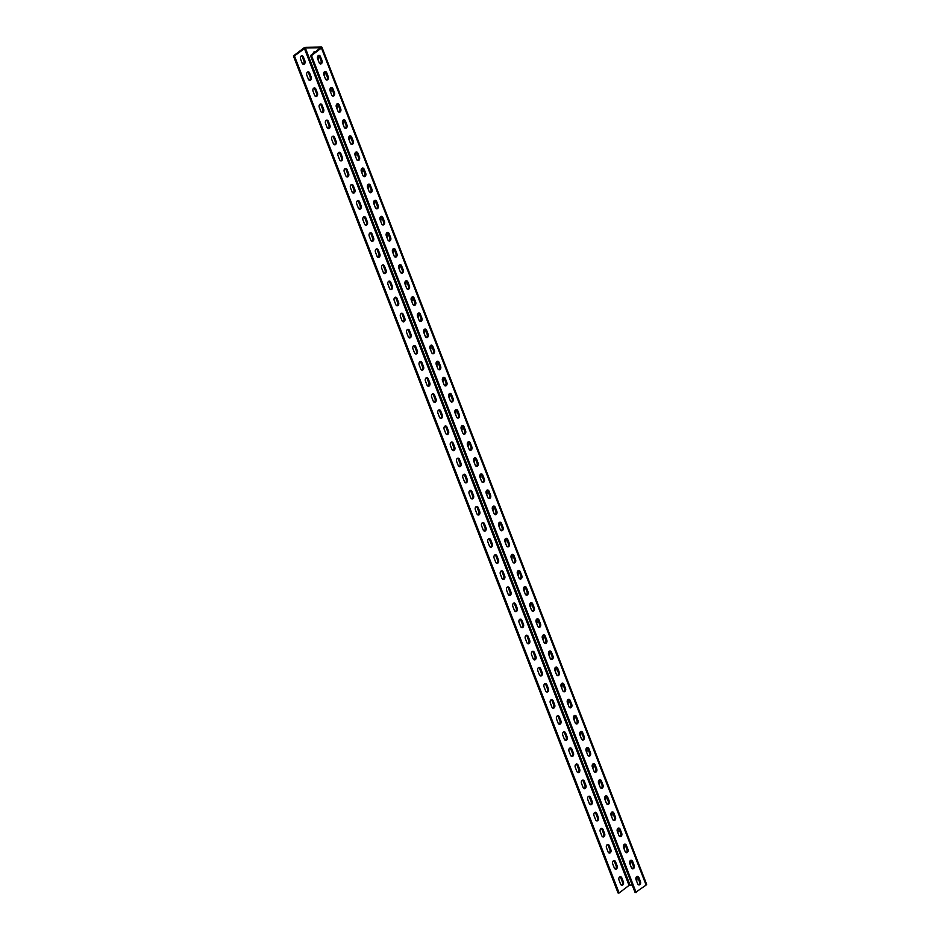 <?xml version="1.0" encoding="UTF-8"?>
<svg xmlns="http://www.w3.org/2000/svg" width="940" height="940" viewBox="0 0 940 940"><rect width="100%" height="100%" fill="white"/><g stroke="black" fill="none" stroke-linecap="round" stroke-linejoin="round"><path stroke-width="1.41" d="M307.65 71.945A2.28 1.61 -91.1 0 1 308.59 73.038L310.153 77.056A2.28 1.61 -91.1 0 1 309.519 80.147A2.28 1.61 -91.1 0 1 309.295 80.288M308.367 79.195A2.28 1.61 88.9 0 0 309.812 80.394A2.28 1.61 88.9 0 0 310.553 80.123A2.28 1.61 88.9 0 0 311.187 77.045L309.624 73.014A2.28 1.61 88.9 0 0 308.167 71.816A2.28 1.61 88.9 0 0 306.804 75.165L308.367 79.195M313.901 88.043A2.28 1.61 -91.1 0 1 314.829 89.136L316.392 93.154A2.28 1.61 -91.1 0 1 315.758 96.244A2.28 1.61 -91.1 0 1 315.546 96.385M314.606 95.293A2.28 1.61 88.9 0 0 316.063 96.491A2.28 1.61 88.9 0 0 316.792 96.221A2.28 1.61 88.9 0 0 317.426 93.142L315.863 89.112A2.28 1.61 88.9 0 0 314.406 87.913A2.28 1.61 88.9 0 0 313.044 91.262L314.606 95.293M320.14 104.14A2.28 1.61 -91.1 0 1 321.081 105.233L322.632 109.252A2.28 1.61 -91.1 0 1 322.009 112.342A2.28 1.61 -91.1 0 1 321.786 112.483M320.846 111.39A2.28 1.61 88.9 0 0 322.303 112.588A2.28 1.61 88.9 0 0 323.043 112.318A2.28 1.61 88.9 0 0 323.666 109.24L322.115 105.21A2.28 1.61 88.9 0 0 320.657 103.999A2.28 1.61 88.9 0 0 319.295 107.36L320.846 111.39M326.38 120.238A2.28 1.61 -91.1 0 1 327.32 121.331L328.882 125.349A2.28 1.61 -91.1 0 1 328.248 128.439A2.28 1.61 -91.1 0 1 328.025 128.58M327.096 127.488A2.28 1.61 88.9 0 0 328.554 128.686A2.28 1.61 88.9 0 0 329.282 128.416A2.28 1.61 88.9 0 0 329.916 125.326L328.354 121.307A2.28 1.61 88.9 0 0 326.897 120.097A2.28 1.61 88.9 0 0 325.534 123.457L327.096 127.488M332.631 136.335A2.28 1.61 -91.1 0 1 333.559 137.428L335.122 141.446A2.28 1.61 -91.1 0 1 334.499 144.537A2.28 1.61 -91.1 0 1 334.276 144.678M333.336 143.585A2.28 1.61 88.9 0 0 334.793 144.784A2.28 1.61 88.9 0 0 335.533 144.513A2.28 1.61 88.9 0 0 336.156 141.423L334.593 137.405A2.28 1.61 88.9 0 0 333.136 136.194A2.28 1.61 88.9 0 0 331.773 139.555L333.336 143.585M338.87 152.433A2.28 1.61 -91.1 0 1 339.81 153.525L341.361 157.544A2.28 1.61 -91.1 0 1 340.738 160.634A2.28 1.61 -91.1 0 1 340.515 160.775M339.587 159.683A2.28 1.61 88.9 0 0 341.032 160.881A2.28 1.61 88.9 0 0 341.772 160.611A2.28 1.61 88.9 0 0 342.407 157.52L340.844 153.502A2.28 1.61 88.9 0 0 339.387 152.292A2.28 1.61 88.9 0 0 338.024 155.652L339.587 159.683M345.109 168.53A2.28 1.61 -91.1 0 1 346.049 169.623L347.612 173.642A2.28 1.61 -91.1 0 1 346.978 176.732A2.28 1.61 -91.1 0 1 346.766 176.873M345.826 175.78A2.28 1.61 88.9 0 0 347.283 176.979A2.28 1.61 88.9 0 0 348.012 176.708A2.28 1.61 88.9 0 0 348.646 173.618L347.083 169.6A2.28 1.61 88.9 0 0 345.626 168.389A2.28 1.61 88.9 0 0 344.263 171.75L345.826 175.78M351.36 184.628A2.28 1.61 -91.1 0 1 352.288 185.721L353.851 189.739A2.28 1.61 -91.1 0 1 353.228 192.829A2.28 1.61 -91.1 0 1 353.005 192.97M352.065 191.878A2.28 1.61 88.9 0 0 353.522 193.076A2.28 1.61 88.9 0 0 354.262 192.806A2.28 1.61 88.9 0 0 354.885 189.716L353.322 185.697A2.28 1.61 88.9 0 0 351.877 184.487A2.28 1.61 88.9 0 0 350.503 187.847L352.065 191.878M357.599 200.714A2.28 1.61 -91.1 0 1 358.539 201.818L360.102 205.837A2.28 1.61 -91.1 0 1 359.468 208.927A2.28 1.61 -91.1 0 1 359.245 209.068M358.316 207.975A2.28 1.61 88.9 0 0 359.762 209.174A2.28 1.61 88.9 0 0 360.502 208.903A2.28 1.61 88.9 0 0 361.136 205.813L359.573 201.795A2.28 1.61 88.9 0 0 358.116 200.584A2.28 1.61 88.9 0 0 356.754 203.945L358.316 207.975M363.851 216.811A2.28 1.61 -91.1 0 1 364.779 217.916L366.341 221.934A2.28 1.61 -91.1 0 1 365.707 225.024A2.28 1.61 -91.1 0 1 365.495 225.165M364.555 224.072A2.28 1.61 88.9 0 0 366.012 225.271A2.28 1.61 88.9 0 0 366.741 225.001A2.28 1.61 88.9 0 0 367.376 221.911L365.813 217.892A2.28 1.61 88.9 0 0 364.356 216.682A2.28 1.61 88.9 0 0 362.993 220.042L364.555 224.072M370.09 232.909A2.28 1.61 -91.1 0 1 371.03 234.013L372.581 238.032A2.28 1.61 -91.1 0 1 371.958 241.122A2.28 1.61 -91.1 0 1 371.735 241.263M370.795 240.17A2.28 1.61 88.9 0 0 372.252 241.368A2.28 1.61 88.9 0 0 372.992 241.098A2.28 1.61 88.9 0 0 373.615 238.008L372.064 233.989A2.28 1.61 88.9 0 0 370.607 232.779A2.28 1.61 88.9 0 0 369.244 236.14L370.795 240.17M376.329 249.006A2.28 1.61 -91.1 0 1 377.269 250.111L378.832 254.129A2.28 1.61 -91.1 0 1 378.197 257.219A2.28 1.61 -91.1 0 1 377.974 257.36M377.046 256.267A2.28 1.61 88.9 0 0 378.503 257.466A2.28 1.61 88.9 0 0 379.231 257.196A2.28 1.61 88.9 0 0 379.866 254.106L378.303 250.087A2.28 1.61 88.9 0 0 376.846 248.877A2.28 1.61 88.9 0 0 375.483 252.237L377.046 256.267M382.58 265.103A2.28 1.61 -91.1 0 1 383.508 266.208L385.071 270.226A2.28 1.61 -91.1 0 1 384.448 273.317A2.28 1.61 -91.1 0 1 384.225 273.458M383.285 272.365A2.28 1.61 88.9 0 0 384.742 273.563A2.28 1.61 88.9 0 0 385.482 273.293A2.28 1.61 88.9 0 0 386.105 270.203L384.542 266.185A2.28 1.61 88.9 0 0 383.097 264.974A2.28 1.61 88.9 0 0 381.722 268.335L383.285 272.365M388.819 281.201A2.28 1.61 -91.1 0 1 389.759 282.305L391.322 286.324A2.28 1.61 -91.1 0 1 390.688 289.414A2.28 1.61 -91.1 0 1 390.464 289.555M389.536 288.463A2.28 1.61 88.9 0 0 390.981 289.661A2.28 1.61 88.9 0 0 391.721 289.391A2.28 1.61 88.9 0 0 392.356 286.3L390.793 282.282A2.28 1.61 88.9 0 0 389.336 281.072A2.28 1.61 88.9 0 0 387.973 284.432L389.536 288.463M395.059 297.299A2.28 1.61 -91.1 0 1 395.998 298.391L397.561 302.421A2.28 1.61 -91.1 0 1 396.927 305.512A2.28 1.61 -91.1 0 1 396.715 305.653M395.775 304.56A2.28 1.61 88.9 0 0 397.232 305.759A2.28 1.61 88.9 0 0 397.961 305.488A2.28 1.61 88.9 0 0 398.595 302.398L397.032 298.38A2.28 1.61 88.9 0 0 395.576 297.169A2.28 1.61 88.9 0 0 394.213 300.53L395.775 304.56M401.31 313.396A2.28 1.61 -91.1 0 1 402.238 314.489L403.801 318.519A2.28 1.61 -91.1 0 1 403.178 321.609A2.28 1.61 -91.1 0 1 402.954 321.75M402.014 320.657A2.28 1.61 88.9 0 0 403.471 321.856A2.28 1.61 88.9 0 0 404.212 321.586A2.28 1.61 88.9 0 0 404.835 318.495L403.272 314.477A2.28 1.61 88.9 0 0 401.827 313.267A2.28 1.61 88.9 0 0 400.452 316.627L402.014 320.657M407.549 329.494A2.28 1.61 -91.1 0 1 408.489 330.586L410.052 334.616A2.28 1.61 -91.1 0 1 409.417 337.707A2.28 1.61 -91.1 0 1 409.194 337.848M408.265 336.755A2.28 1.61 88.9 0 0 409.723 337.954A2.28 1.61 88.9 0 0 410.451 337.683A2.28 1.61 88.9 0 0 411.086 334.593L409.523 330.575A2.28 1.61 88.9 0 0 408.066 329.364A2.28 1.61 88.9 0 0 406.703 332.725L408.265 336.755M413.8 345.591A2.28 1.61 -91.1 0 1 414.728 346.684L416.291 350.714A2.28 1.61 -91.1 0 1 415.656 353.804A2.28 1.61 -91.1 0 1 415.445 353.945M414.505 352.853A2.28 1.61 88.9 0 0 415.962 354.051A2.28 1.61 88.9 0 0 416.69 353.781A2.28 1.61 88.9 0 0 417.325 350.69L415.762 346.672A2.28 1.61 88.9 0 0 414.305 345.462A2.28 1.61 88.9 0 0 412.942 348.822L414.505 352.853M420.039 361.689A2.28 1.61 -91.1 0 1 420.979 362.781L422.53 366.812A2.28 1.61 -91.1 0 1 421.907 369.902A2.28 1.61 -91.1 0 1 421.684 370.043M420.744 368.95A2.28 1.61 88.9 0 0 422.201 370.149A2.28 1.61 88.9 0 0 422.941 369.878A2.28 1.61 88.9 0 0 423.564 366.788L422.013 362.77A2.28 1.61 88.9 0 0 420.556 361.559A2.28 1.61 88.9 0 0 419.193 364.92L420.744 368.95M426.278 377.786A2.28 1.61 -91.1 0 1 427.218 378.879L428.781 382.909A2.28 1.61 -91.1 0 1 428.147 385.999A2.28 1.61 -91.1 0 1 427.923 386.14M426.995 385.048A2.28 1.61 88.9 0 0 428.452 386.246A2.28 1.61 88.9 0 0 429.18 385.976A2.28 1.61 88.9 0 0 429.815 382.886L428.252 378.867A2.28 1.61 88.9 0 0 426.795 377.657A2.28 1.61 88.9 0 0 425.432 381.017L426.995 385.048M432.529 393.884A2.28 1.61 -91.1 0 1 433.457 394.976L435.02 399.007A2.28 1.61 -91.1 0 1 434.397 402.097A2.28 1.61 -91.1 0 1 434.174 402.238M433.234 401.133A2.28 1.61 88.9 0 0 434.691 402.344A2.28 1.61 88.9 0 0 435.431 402.073A2.28 1.61 88.9 0 0 436.054 398.983L434.491 394.964A2.28 1.61 88.9 0 0 433.046 393.754A2.28 1.61 88.9 0 0 431.672 397.115L433.234 401.133M438.769 409.981A2.28 1.61 -91.1 0 1 439.709 411.074L441.271 415.104A2.28 1.61 -91.1 0 1 440.637 418.194A2.28 1.61 -91.1 0 1 440.413 418.335M439.485 417.231A2.28 1.61 88.9 0 0 440.93 418.441A2.28 1.61 88.9 0 0 441.671 418.171A2.28 1.61 88.9 0 0 442.305 415.081L440.743 411.062A2.28 1.61 88.9 0 0 439.286 409.852A2.28 1.61 88.9 0 0 437.923 413.212L439.485 417.231M445.008 426.079A2.28 1.61 -91.1 0 1 445.948 427.171L447.511 431.202A2.28 1.61 -91.1 0 1 446.876 434.292A2.28 1.61 -91.1 0 1 446.664 434.433M445.724 433.328A2.28 1.61 88.9 0 0 447.181 434.538A2.28 1.61 88.9 0 0 447.91 434.268A2.28 1.61 88.9 0 0 448.545 431.178L446.982 427.16A2.28 1.61 88.9 0 0 445.525 425.949A2.28 1.61 88.9 0 0 444.162 429.31L445.724 433.328M451.259 442.176A2.28 1.61 -91.1 0 1 452.187 443.269L453.75 447.299A2.28 1.61 -91.1 0 1 453.127 450.389A2.28 1.61 -91.1 0 1 452.904 450.53M451.964 449.426A2.28 1.61 88.9 0 0 453.421 450.636A2.28 1.61 88.9 0 0 454.161 450.366A2.28 1.61 88.9 0 0 454.784 447.276L453.233 443.257A2.28 1.61 88.9 0 0 451.776 442.047A2.28 1.61 88.9 0 0 450.401 445.407L451.964 449.426M457.498 458.274A2.28 1.61 -91.1 0 1 458.438 459.366L460.001 463.397A2.28 1.61 -91.1 0 1 459.366 466.487A2.28 1.61 -91.1 0 1 459.143 466.628M458.215 465.523A2.28 1.61 88.9 0 0 459.672 466.734A2.28 1.61 88.9 0 0 460.4 466.463A2.28 1.61 88.9 0 0 461.035 463.373L459.472 459.355A2.28 1.61 88.9 0 0 458.015 458.144A2.28 1.61 88.9 0 0 456.652 461.505L458.215 465.523M463.749 474.371A2.28 1.61 -91.1 0 1 464.677 475.464L466.24 479.494A2.28 1.61 -91.1 0 1 465.606 482.584A2.28 1.61 -91.1 0 1 465.394 482.725M464.454 481.621A2.28 1.61 88.9 0 0 465.911 482.831A2.28 1.61 88.9 0 0 466.651 482.561A2.28 1.61 88.9 0 0 467.274 479.471L465.711 475.452A2.28 1.61 88.9 0 0 464.254 474.242A2.28 1.61 88.9 0 0 462.891 477.602L464.454 481.621M469.988 490.469A2.28 1.61 -91.1 0 1 470.928 491.561L472.479 495.591A2.28 1.61 -91.1 0 1 471.856 498.682A2.28 1.61 -91.1 0 1 471.633 498.811M470.693 497.718A2.28 1.61 88.9 0 0 472.15 498.929A2.28 1.61 88.9 0 0 472.89 498.658A2.28 1.61 88.9 0 0 473.525 495.568L471.962 491.549A2.28 1.61 88.9 0 0 470.505 490.339A2.28 1.61 88.9 0 0 469.142 493.7L470.693 497.718M476.228 506.566A2.28 1.61 -91.1 0 1 477.168 507.659L478.73 511.689A2.28 1.61 -91.1 0 1 478.096 514.779A2.28 1.61 -91.1 0 1 477.873 514.909M476.944 513.816A2.28 1.61 88.9 0 0 478.401 515.026A2.28 1.61 88.9 0 0 479.13 514.756A2.28 1.61 88.9 0 0 479.764 511.666L478.202 507.635A2.28 1.61 88.9 0 0 476.745 506.437A2.28 1.61 88.9 0 0 475.382 509.797L476.944 513.816M482.478 522.663A2.28 1.61 -91.1 0 1 483.407 523.756L484.97 527.787A2.28 1.61 -91.1 0 1 484.347 530.877A2.28 1.61 -91.1 0 1 484.123 531.006M483.184 529.913A2.28 1.61 88.9 0 0 484.64 531.124A2.28 1.61 88.9 0 0 485.381 530.853A2.28 1.61 88.9 0 0 486.004 527.763L484.441 523.733A2.28 1.61 88.9 0 0 482.995 522.534A2.28 1.61 88.9 0 0 481.621 525.895L483.184 529.913M488.718 538.761A2.28 1.61 -91.1 0 1 489.658 539.854L491.221 543.884A2.28 1.61 -91.1 0 1 490.586 546.974A2.28 1.61 -91.1 0 1 490.363 547.104M489.435 546.011A2.28 1.61 88.9 0 0 490.88 547.221A2.28 1.61 88.9 0 0 491.62 546.951A2.28 1.61 88.9 0 0 492.255 543.861L490.692 539.83A2.28 1.61 88.9 0 0 489.235 538.632A2.28 1.61 88.9 0 0 487.872 541.992L489.435 546.011M494.969 554.859A2.28 1.61 -91.1 0 1 495.897 555.951L497.46 559.981A2.28 1.61 -91.1 0 1 496.825 563.072A2.28 1.61 -91.1 0 1 496.614 563.201M495.674 562.108A2.28 1.61 88.9 0 0 497.131 563.319A2.28 1.61 88.9 0 0 497.859 563.048A2.28 1.61 88.9 0 0 498.494 559.958L496.931 555.928A2.28 1.61 88.9 0 0 495.474 554.729A2.28 1.61 88.9 0 0 494.111 558.09L495.674 562.108M501.208 570.956A2.28 1.61 -91.1 0 1 502.148 572.049L503.699 576.079A2.28 1.61 -91.1 0 1 503.076 579.169A2.28 1.61 -91.1 0 1 502.853 579.298M501.913 578.206A2.28 1.61 88.9 0 0 503.37 579.416A2.28 1.61 88.9 0 0 504.11 579.146A2.28 1.61 88.9 0 0 504.733 576.056L503.182 572.025A2.28 1.61 88.9 0 0 501.725 570.827A2.28 1.61 88.9 0 0 500.362 574.187L501.913 578.206M507.447 587.053A2.28 1.61 -91.1 0 1 508.387 588.146L509.95 592.177A2.28 1.61 -91.1 0 1 509.315 595.267A2.28 1.61 -91.1 0 1 509.092 595.396M508.164 594.303A2.28 1.61 88.9 0 0 509.621 595.514A2.28 1.61 88.9 0 0 510.349 595.243A2.28 1.61 88.9 0 0 510.984 592.153L509.421 588.123A2.28 1.61 88.9 0 0 507.964 586.924A2.28 1.61 88.9 0 0 506.601 590.285L508.164 594.303M513.698 603.151A2.28 1.61 -91.1 0 1 514.627 604.244L516.189 608.274A2.28 1.61 -91.1 0 1 515.567 611.364A2.28 1.61 -91.1 0 1 515.343 611.493M514.403 610.401A2.28 1.61 88.9 0 0 515.86 611.611A2.28 1.61 88.9 0 0 516.601 611.341A2.28 1.61 88.9 0 0 517.223 608.25L515.661 604.22A2.28 1.61 88.9 0 0 514.204 603.022A2.28 1.61 88.9 0 0 512.841 606.382L514.403 610.401M519.938 619.249A2.28 1.61 -91.1 0 1 520.878 620.341L522.44 624.371A2.28 1.61 -91.1 0 1 521.806 627.45A2.28 1.61 -91.1 0 1 521.582 627.591M520.654 626.498A2.28 1.61 88.9 0 0 522.1 627.709A2.28 1.61 88.9 0 0 522.84 627.438A2.28 1.61 88.9 0 0 523.474 624.348L521.912 620.318A2.28 1.61 88.9 0 0 520.455 619.119A2.28 1.61 88.9 0 0 519.091 622.48L520.654 626.498M526.177 635.346A2.28 1.61 -91.1 0 1 527.117 636.439L528.679 640.469A2.28 1.61 -91.1 0 1 528.045 643.548A2.28 1.61 -91.1 0 1 527.834 643.689M526.894 642.596A2.28 1.61 88.9 0 0 528.351 643.806A2.28 1.61 88.9 0 0 529.079 643.536A2.28 1.61 88.9 0 0 529.714 640.445L528.151 636.415A2.28 1.61 88.9 0 0 526.694 635.217A2.28 1.61 88.9 0 0 525.331 638.577L526.894 642.596M532.428 651.443A2.28 1.61 -91.1 0 1 533.356 652.536L534.919 656.567A2.28 1.61 -91.1 0 1 534.296 659.645A2.28 1.61 -91.1 0 1 534.073 659.786M533.133 658.693A2.28 1.61 88.9 0 0 534.59 659.904A2.28 1.61 88.9 0 0 535.33 659.633A2.28 1.61 88.9 0 0 535.953 656.543L534.39 652.513A2.28 1.61 88.9 0 0 532.945 651.314A2.28 1.61 88.9 0 0 531.57 654.675L533.133 658.693M538.667 667.541A2.28 1.61 -91.1 0 1 539.607 668.634L541.17 672.652A2.28 1.61 -91.1 0 1 540.535 675.743A2.28 1.61 -91.1 0 1 540.312 675.884M539.384 674.791A2.28 1.61 88.9 0 0 540.829 676.001A2.28 1.61 88.9 0 0 541.569 675.731A2.28 1.61 88.9 0 0 542.204 672.641L540.641 668.61A2.28 1.61 88.9 0 0 539.184 667.412A2.28 1.61 88.9 0 0 537.821 670.772L539.384 674.791M544.918 683.639A2.28 1.61 -91.1 0 1 545.846 684.731L547.409 688.75A2.28 1.61 -91.1 0 1 546.774 691.84A2.28 1.61 -91.1 0 1 546.563 691.981M545.623 690.888A2.28 1.61 88.9 0 0 547.08 692.099A2.28 1.61 88.9 0 0 547.809 691.828A2.28 1.61 88.9 0 0 548.443 688.738L546.88 684.708A2.28 1.61 88.9 0 0 545.423 683.509A2.28 1.61 88.9 0 0 544.06 686.87L545.623 690.888M551.157 699.736A2.28 1.61 -91.1 0 1 552.097 700.829L553.648 704.847A2.28 1.61 -91.1 0 1 553.026 707.938A2.28 1.61 -91.1 0 1 552.802 708.079M551.862 706.986A2.28 1.61 88.9 0 0 553.319 708.196A2.28 1.61 88.9 0 0 554.06 707.926A2.28 1.61 88.9 0 0 554.682 704.836L553.131 700.805A2.28 1.61 88.9 0 0 551.674 699.607A2.28 1.61 88.9 0 0 550.311 702.967L551.862 706.986M557.397 715.834A2.28 1.61 -91.1 0 1 558.337 716.926L559.899 720.945A2.28 1.61 -91.1 0 1 559.265 724.035A2.28 1.61 -91.1 0 1 559.042 724.176M558.113 723.083A2.28 1.61 88.9 0 0 559.57 724.293A2.28 1.61 88.9 0 0 560.299 724.023A2.28 1.61 88.9 0 0 560.933 720.933L559.37 716.903A2.28 1.61 88.9 0 0 557.913 715.704A2.28 1.61 88.9 0 0 556.551 719.065L558.113 723.083M563.648 731.931A2.28 1.61 -91.1 0 1 564.576 733.024L566.139 737.042A2.28 1.61 -91.1 0 1 565.516 740.133A2.28 1.61 -91.1 0 1 565.293 740.274M564.353 739.181A2.28 1.61 88.9 0 0 565.81 740.391A2.28 1.61 88.9 0 0 566.55 740.121A2.28 1.61 88.9 0 0 567.173 737.03L565.61 733A2.28 1.61 88.9 0 0 564.164 731.802A2.28 1.61 88.9 0 0 562.79 735.162L564.353 739.181M569.887 748.029A2.28 1.61 -91.1 0 1 570.827 749.121L572.389 753.14A2.28 1.61 -91.1 0 1 571.755 756.23A2.28 1.61 -91.1 0 1 571.532 756.371M570.604 755.278A2.28 1.61 88.9 0 0 572.049 756.489A2.28 1.61 88.9 0 0 572.789 756.218A2.28 1.61 88.9 0 0 573.423 753.128L571.861 749.098A2.28 1.61 88.9 0 0 570.404 747.899A2.28 1.61 88.9 0 0 569.041 751.26L570.604 755.278M576.126 764.126A2.28 1.61 -91.1 0 1 577.066 765.219L578.629 769.237A2.28 1.61 -91.1 0 1 577.994 772.327A2.28 1.61 -91.1 0 1 577.783 772.468M576.843 771.376A2.28 1.61 88.9 0 0 578.3 772.586A2.28 1.61 88.9 0 0 579.028 772.316A2.28 1.61 88.9 0 0 579.663 769.226L578.1 765.195A2.28 1.61 88.9 0 0 576.643 763.997A2.28 1.61 88.9 0 0 575.28 767.346L576.843 771.376M582.377 780.224A2.28 1.61 -91.1 0 1 583.305 781.316L584.868 785.335A2.28 1.61 -91.1 0 1 584.245 788.425A2.28 1.61 -91.1 0 1 584.022 788.566M583.082 787.473A2.28 1.61 88.9 0 0 584.539 788.684A2.28 1.61 88.9 0 0 585.279 788.413A2.28 1.61 88.9 0 0 585.902 785.323L584.339 781.293A2.28 1.61 88.9 0 0 582.894 780.094A2.28 1.61 88.9 0 0 581.519 783.443L583.082 787.473M588.616 796.321A2.28 1.61 -91.1 0 1 589.556 797.414L591.119 801.432A2.28 1.61 -91.1 0 1 590.485 804.523A2.28 1.61 -91.1 0 1 590.261 804.664M589.333 803.571A2.28 1.61 88.9 0 0 590.79 804.769A2.28 1.61 88.9 0 0 591.519 804.511A2.28 1.61 88.9 0 0 592.153 801.42L590.59 797.39A2.28 1.61 88.9 0 0 589.133 796.192A2.28 1.61 88.9 0 0 587.77 799.541L589.333 803.571M594.867 812.418A2.28 1.61 -91.1 0 1 595.796 813.511L597.358 817.53A2.28 1.61 -91.1 0 1 596.724 820.62A2.28 1.61 -91.1 0 1 596.512 820.761M595.572 819.668A2.28 1.61 88.9 0 0 597.029 820.867A2.28 1.61 88.9 0 0 597.769 820.596A2.28 1.61 88.9 0 0 598.392 817.518L596.83 813.488A2.28 1.61 88.9 0 0 595.373 812.289A2.28 1.61 88.9 0 0 594.01 815.638L595.572 819.668M601.106 828.516A2.28 1.61 -91.1 0 1 602.047 829.609L603.598 833.627A2.28 1.61 -91.1 0 1 602.975 836.718A2.28 1.61 -91.1 0 1 602.752 836.859M601.811 835.766A2.28 1.61 88.9 0 0 603.269 836.964A2.28 1.61 88.9 0 0 604.009 836.694A2.28 1.61 88.9 0 0 604.632 833.616L603.081 829.585A2.28 1.61 88.9 0 0 601.624 828.387A2.28 1.61 88.9 0 0 600.261 831.736L601.811 835.766M607.346 844.614A2.28 1.61 -91.1 0 1 608.286 845.706L609.849 849.725A2.28 1.61 -91.1 0 1 609.214 852.815A2.28 1.61 -91.1 0 1 608.991 852.956M608.062 851.863A2.28 1.61 88.9 0 0 609.519 853.062A2.28 1.61 88.9 0 0 610.248 852.792A2.28 1.61 88.9 0 0 610.883 849.713L609.32 845.683A2.28 1.61 88.9 0 0 607.863 844.473A2.28 1.61 88.9 0 0 606.5 847.833L608.062 851.863M613.597 860.711A2.28 1.61 -91.1 0 1 614.525 861.804L616.088 865.822A2.28 1.61 -91.1 0 1 615.465 868.913A2.28 1.61 -91.1 0 1 615.242 869.053M614.302 867.961A2.28 1.61 88.9 0 0 615.759 869.159A2.28 1.61 88.9 0 0 616.499 868.889A2.28 1.61 88.9 0 0 617.122 865.811L615.559 861.78A2.28 1.61 88.9 0 0 614.114 860.57A2.28 1.61 88.9 0 0 612.739 863.931L614.302 867.961M619.836 876.809A2.28 1.61 -91.1 0 1 620.776 877.901L622.339 881.92A2.28 1.61 -91.1 0 1 621.704 885.01A2.28 1.61 -91.1 0 1 621.481 885.151M620.553 884.058A2.28 1.61 88.9 0 0 621.998 885.257A2.28 1.61 88.9 0 0 622.738 884.986A2.28 1.61 88.9 0 0 623.373 881.896L621.81 877.878A2.28 1.61 88.9 0 0 620.353 876.668A2.28 1.61 88.9 0 0 618.99 880.028L620.553 884.058M324.723 71.605A2.28 1.61 -91.1 0 1 325.651 72.697L327.214 76.728A2.28 1.61 -91.1 0 1 326.591 79.818A2.28 1.61 -91.1 0 1 326.368 79.947M327.625 79.794A2.28 1.61 -91.1 0 1 326.885 80.065A2.28 1.61 -91.1 0 1 325.428 78.854L323.865 74.836A2.28 1.61 -91.1 0 1 325.24 71.475A2.28 1.61 -91.1 0 1 326.685 72.674L328.248 76.704A2.28 1.61 -91.1 0 1 327.625 79.794M330.962 87.702A2.28 1.61 -91.1 0 1 331.902 88.795L333.465 92.825A2.28 1.61 -91.1 0 1 332.831 95.915A2.28 1.61 -91.1 0 1 332.607 96.044M333.865 95.892A2.28 1.61 -91.1 0 1 333.124 96.162A2.28 1.61 -91.1 0 1 331.679 94.952L330.116 90.933A2.28 1.61 -91.1 0 1 331.479 87.573A2.28 1.61 -91.1 0 1 332.936 88.771L334.499 92.802A2.28 1.61 -91.1 0 1 333.865 95.892M337.213 103.8A2.28 1.61 -91.1 0 1 338.142 104.892L339.704 108.923A2.28 1.61 -91.1 0 1 339.07 112.013A2.28 1.61 -91.1 0 1 338.858 112.142M340.104 111.989A2.28 1.61 -91.1 0 1 339.375 112.26A2.28 1.61 -91.1 0 1 337.918 111.049L336.356 107.031A2.28 1.61 -91.1 0 1 337.719 103.67A2.28 1.61 -91.1 0 1 339.176 104.869L340.738 108.899A2.28 1.61 -91.1 0 1 340.104 111.989M343.453 119.897A2.28 1.61 -91.1 0 1 344.393 120.99L345.944 125.02A2.28 1.61 -91.1 0 1 345.321 128.11A2.28 1.61 -91.1 0 1 345.098 128.239M346.355 128.087A2.28 1.61 -91.1 0 1 345.615 128.357A2.28 1.61 -91.1 0 1 344.157 127.147L342.606 123.128A2.28 1.61 -91.1 0 1 343.97 119.768A2.28 1.61 -91.1 0 1 345.427 120.966L346.978 124.996A2.28 1.61 -91.1 0 1 346.355 128.087M349.692 135.994A2.28 1.61 -91.1 0 1 350.632 137.087L352.195 141.118A2.28 1.61 -91.1 0 1 351.56 144.208A2.28 1.61 -91.1 0 1 351.337 144.337M352.594 144.184A2.28 1.61 -91.1 0 1 351.865 144.454A2.28 1.61 -91.1 0 1 350.409 143.244L348.846 139.226A2.28 1.61 -91.1 0 1 350.209 135.865A2.28 1.61 -91.1 0 1 351.666 137.064L353.228 141.094A2.28 1.61 -91.1 0 1 352.594 144.184M355.943 152.092A2.28 1.61 -91.1 0 1 356.871 153.185L358.434 157.215A2.28 1.61 -91.1 0 1 357.811 160.305A2.28 1.61 -91.1 0 1 357.588 160.434M358.845 160.282A2.28 1.61 -91.1 0 1 358.105 160.552A2.28 1.61 -91.1 0 1 356.648 159.342L355.085 155.323A2.28 1.61 -91.1 0 1 356.448 151.963A2.28 1.61 -91.1 0 1 357.905 153.161L359.468 157.192A2.28 1.61 -91.1 0 1 358.845 160.282M362.182 168.189A2.28 1.61 -91.1 0 1 363.122 169.282L364.685 173.312A2.28 1.61 -91.1 0 1 364.05 176.403A2.28 1.61 -91.1 0 1 363.827 176.532M365.084 176.379A2.28 1.61 -91.1 0 1 364.344 176.65A2.28 1.61 -91.1 0 1 362.899 175.439L361.336 171.421A2.28 1.61 -91.1 0 1 362.699 168.06A2.28 1.61 -91.1 0 1 364.156 169.259L365.719 173.289A2.28 1.61 -91.1 0 1 365.084 176.379M368.421 184.287A2.28 1.61 -91.1 0 1 369.361 185.38L370.924 189.41A2.28 1.61 -91.1 0 1 370.289 192.488A2.28 1.61 -91.1 0 1 370.078 192.63M371.323 192.477A2.28 1.61 -91.1 0 1 370.595 192.747A2.28 1.61 -91.1 0 1 369.138 191.537L367.575 187.518A2.28 1.61 -91.1 0 1 368.938 184.158A2.28 1.61 -91.1 0 1 370.395 185.356L371.958 189.387A2.28 1.61 -91.1 0 1 371.323 192.477M374.672 200.385A2.28 1.61 -91.1 0 1 375.601 201.477L377.163 205.508A2.28 1.61 -91.1 0 1 376.541 208.586A2.28 1.61 -91.1 0 1 376.317 208.727M377.575 208.574A2.28 1.61 -91.1 0 1 376.834 208.845A2.28 1.61 -91.1 0 1 375.377 207.634L373.815 203.616A2.28 1.61 -91.1 0 1 375.189 200.255A2.28 1.61 -91.1 0 1 376.635 201.454L378.197 205.484A2.28 1.61 -91.1 0 1 377.575 208.574M380.912 216.482A2.28 1.61 -91.1 0 1 381.852 217.575L383.414 221.605A2.28 1.61 -91.1 0 1 382.78 224.684A2.28 1.61 -91.1 0 1 382.556 224.825M383.814 224.672A2.28 1.61 -91.1 0 1 383.073 224.942A2.28 1.61 -91.1 0 1 381.628 223.732L380.065 219.713A2.28 1.61 -91.1 0 1 381.429 216.353A2.28 1.61 -91.1 0 1 382.886 217.551L384.448 221.582A2.28 1.61 -91.1 0 1 383.814 224.672M387.163 232.579A2.28 1.61 -91.1 0 1 388.091 233.672L389.654 237.691A2.28 1.61 -91.1 0 1 389.019 240.781A2.28 1.61 -91.1 0 1 388.808 240.922M390.053 240.769A2.28 1.61 -91.1 0 1 389.325 241.04A2.28 1.61 -91.1 0 1 387.868 239.829L386.305 235.811A2.28 1.61 -91.1 0 1 387.668 232.45A2.28 1.61 -91.1 0 1 389.125 233.649L390.688 237.679A2.28 1.61 -91.1 0 1 390.053 240.769M393.402 248.677A2.28 1.61 -91.1 0 1 394.342 249.77L395.893 253.788A2.28 1.61 -91.1 0 1 395.27 256.879A2.28 1.61 -91.1 0 1 395.047 257.019M396.304 256.867A2.28 1.61 -91.1 0 1 395.564 257.137A2.28 1.61 -91.1 0 1 394.107 255.927L392.556 251.908A2.28 1.61 -91.1 0 1 393.919 248.548A2.28 1.61 -91.1 0 1 395.376 249.746L396.927 253.776A2.28 1.61 -91.1 0 1 396.304 256.867M399.641 264.774A2.28 1.61 -91.1 0 1 400.581 265.867L402.144 269.886A2.28 1.61 -91.1 0 1 401.509 272.976A2.28 1.61 -91.1 0 1 401.286 273.117M402.543 272.964A2.28 1.61 -91.1 0 1 401.815 273.235A2.28 1.61 -91.1 0 1 400.358 272.024L398.795 268.006A2.28 1.61 -91.1 0 1 400.158 264.645A2.28 1.61 -91.1 0 1 401.615 265.844L403.178 269.874A2.28 1.61 -91.1 0 1 402.543 272.964M405.892 280.872A2.28 1.61 -91.1 0 1 406.82 281.965L408.383 285.983A2.28 1.61 -91.1 0 1 407.76 289.074A2.28 1.61 -91.1 0 1 407.537 289.214M408.794 289.062A2.28 1.61 -91.1 0 1 408.054 289.332A2.28 1.61 -91.1 0 1 406.597 288.122L405.034 284.103A2.28 1.61 -91.1 0 1 406.409 280.743A2.28 1.61 -91.1 0 1 407.854 281.941L409.417 285.971A2.28 1.61 -91.1 0 1 408.794 289.062M412.131 296.97A2.28 1.61 -91.1 0 1 413.071 298.062L414.634 302.081A2.28 1.61 -91.1 0 1 414 305.171A2.28 1.61 -91.1 0 1 413.776 305.312M415.034 305.159A2.28 1.61 -91.1 0 1 414.293 305.43A2.28 1.61 -91.1 0 1 412.848 304.219L411.285 300.201A2.28 1.61 -91.1 0 1 412.648 296.84A2.28 1.61 -91.1 0 1 414.105 298.039L415.668 302.069A2.28 1.61 -91.1 0 1 415.034 305.159M418.37 313.067A2.28 1.61 -91.1 0 1 419.311 314.16L420.873 318.178A2.28 1.61 -91.1 0 1 420.239 321.269A2.28 1.61 -91.1 0 1 420.027 321.41M421.273 321.257A2.28 1.61 -91.1 0 1 420.544 321.527A2.28 1.61 -91.1 0 1 419.087 320.317L417.524 316.298A2.28 1.61 -91.1 0 1 418.887 312.938A2.28 1.61 -91.1 0 1 420.345 314.136L421.907 318.166A2.28 1.61 -91.1 0 1 421.273 321.257M424.622 329.164A2.28 1.61 -91.1 0 1 425.55 330.257L427.113 334.276A2.28 1.61 -91.1 0 1 426.49 337.366A2.28 1.61 -91.1 0 1 426.267 337.507M427.524 337.354A2.28 1.61 -91.1 0 1 426.784 337.624A2.28 1.61 -91.1 0 1 425.327 336.414L423.764 332.384A2.28 1.61 -91.1 0 1 425.139 329.035A2.28 1.61 -91.1 0 1 426.584 330.234L428.147 334.264A2.28 1.61 -91.1 0 1 427.524 337.354M430.861 345.262A2.28 1.61 -91.1 0 1 431.801 346.355L433.363 350.373A2.28 1.61 -91.1 0 1 432.729 353.464A2.28 1.61 -91.1 0 1 432.506 353.605M433.763 353.452A2.28 1.61 -91.1 0 1 433.035 353.722A2.28 1.61 -91.1 0 1 431.578 352.512L430.015 348.481A2.28 1.61 -91.1 0 1 431.378 345.133A2.28 1.61 -91.1 0 1 432.835 346.331L434.397 350.362A2.28 1.61 -91.1 0 1 433.763 353.452M437.112 361.36A2.28 1.61 -91.1 0 1 438.04 362.452L439.603 366.471A2.28 1.61 -91.1 0 1 438.968 369.561A2.28 1.61 -91.1 0 1 438.757 369.702M440.014 369.549A2.28 1.61 -91.1 0 1 439.274 369.808A2.28 1.61 -91.1 0 1 437.817 368.609L436.254 364.579A2.28 1.61 -91.1 0 1 437.617 361.23A2.28 1.61 -91.1 0 1 439.074 362.429L440.637 366.459A2.28 1.61 -91.1 0 1 440.014 369.549M443.351 377.457A2.28 1.61 -91.1 0 1 444.291 378.55L445.842 382.568A2.28 1.61 -91.1 0 1 445.219 385.659A2.28 1.61 -91.1 0 1 444.996 385.799M446.253 385.635A2.28 1.61 -91.1 0 1 445.513 385.905A2.28 1.61 -91.1 0 1 444.056 384.707L442.505 380.677A2.28 1.61 -91.1 0 1 443.868 377.328A2.28 1.61 -91.1 0 1 445.325 378.526L446.876 382.556A2.28 1.61 -91.1 0 1 446.253 385.635M449.59 393.555A2.28 1.61 -91.1 0 1 450.53 394.647L452.093 398.666A2.28 1.61 -91.1 0 1 451.459 401.756A2.28 1.61 -91.1 0 1 451.235 401.897M452.493 401.733A2.28 1.61 -91.1 0 1 451.764 402.003A2.28 1.61 -91.1 0 1 450.307 400.804L448.744 396.774A2.28 1.61 -91.1 0 1 450.107 393.425A2.28 1.61 -91.1 0 1 451.564 394.624L453.127 398.654A2.28 1.61 -91.1 0 1 452.493 401.733M455.841 409.652A2.28 1.61 -91.1 0 1 456.77 410.745L458.332 414.763A2.28 1.61 -91.1 0 1 457.71 417.853A2.28 1.61 -91.1 0 1 457.486 417.995M458.744 417.83A2.28 1.61 -91.1 0 1 458.003 418.1A2.28 1.61 -91.1 0 1 456.546 416.902L454.984 412.872A2.28 1.61 -91.1 0 1 456.358 409.511A2.28 1.61 -91.1 0 1 457.804 410.721L459.366 414.752A2.28 1.61 -91.1 0 1 458.744 417.83M462.081 425.75A2.28 1.61 -91.1 0 1 463.021 426.842L464.583 430.861A2.28 1.61 -91.1 0 1 463.949 433.951A2.28 1.61 -91.1 0 1 463.726 434.092M464.983 433.928A2.28 1.61 -91.1 0 1 464.243 434.198A2.28 1.61 -91.1 0 1 462.797 432.999L461.235 428.969A2.28 1.61 -91.1 0 1 462.598 425.609A2.28 1.61 -91.1 0 1 464.055 426.819L465.617 430.849A2.28 1.61 -91.1 0 1 464.983 433.928M468.32 441.847A2.28 1.61 -91.1 0 1 469.26 442.94L470.822 446.958A2.28 1.61 -91.1 0 1 470.188 450.048A2.28 1.61 -91.1 0 1 469.977 450.19M471.222 450.025A2.28 1.61 -91.1 0 1 470.494 450.295A2.28 1.61 -91.1 0 1 469.037 449.097L467.474 445.066A2.28 1.61 -91.1 0 1 468.837 441.706A2.28 1.61 -91.1 0 1 470.294 442.916L471.856 446.935A2.28 1.61 -91.1 0 1 471.222 450.025M474.571 457.945A2.28 1.61 -91.1 0 1 475.499 459.037L477.062 463.056A2.28 1.61 -91.1 0 1 476.439 466.146A2.28 1.61 -91.1 0 1 476.216 466.287M477.473 466.123A2.28 1.61 -91.1 0 1 476.733 466.393A2.28 1.61 -91.1 0 1 475.276 465.194L473.725 461.164A2.28 1.61 -91.1 0 1 475.088 457.804A2.28 1.61 -91.1 0 1 476.545 459.014L478.096 463.032A2.28 1.61 -91.1 0 1 477.473 466.123M480.81 474.042A2.28 1.61 -91.1 0 1 481.75 475.135L483.313 479.153A2.28 1.61 -91.1 0 1 482.678 482.244A2.28 1.61 -91.1 0 1 482.455 482.385M483.712 482.22A2.28 1.61 -91.1 0 1 482.984 482.49A2.28 1.61 -91.1 0 1 481.527 481.292L479.964 477.262A2.28 1.61 -91.1 0 1 481.327 473.901A2.28 1.61 -91.1 0 1 482.784 475.111L484.347 479.13A2.28 1.61 -91.1 0 1 483.712 482.22M487.061 490.139A2.28 1.61 -91.1 0 1 487.989 491.232L489.552 495.251A2.28 1.61 -91.1 0 1 488.929 498.341A2.28 1.61 -91.1 0 1 488.706 498.482M489.963 498.318A2.28 1.61 -91.1 0 1 489.223 498.588A2.28 1.61 -91.1 0 1 487.766 497.389L486.203 493.359A2.28 1.61 -91.1 0 1 487.566 489.998A2.28 1.61 -91.1 0 1 489.023 491.209L490.586 495.227A2.28 1.61 -91.1 0 1 489.963 498.318M493.3 506.237A2.28 1.61 -91.1 0 1 494.24 507.33L495.791 511.348A2.28 1.61 -91.1 0 1 495.169 514.438A2.28 1.61 -91.1 0 1 494.945 514.58M496.203 514.415A2.28 1.61 -91.1 0 1 495.462 514.685A2.28 1.61 -91.1 0 1 494.005 513.487L492.454 509.457A2.28 1.61 -91.1 0 1 493.817 506.096A2.28 1.61 -91.1 0 1 495.274 507.306L496.837 511.325A2.28 1.61 -91.1 0 1 496.203 514.415M499.539 522.323A2.28 1.61 -91.1 0 1 500.48 523.427L502.042 527.446A2.28 1.61 -91.1 0 1 501.408 530.536A2.28 1.61 -91.1 0 1 501.185 530.677M502.442 530.513A2.28 1.61 -91.1 0 1 501.713 530.783A2.28 1.61 -91.1 0 1 500.256 529.584L498.694 525.554A2.28 1.61 -91.1 0 1 500.057 522.194A2.28 1.61 -91.1 0 1 501.514 523.404L503.076 527.422A2.28 1.61 -91.1 0 1 502.442 530.513M505.791 538.42A2.28 1.61 -91.1 0 1 506.719 539.525L508.281 543.543A2.28 1.61 -91.1 0 1 507.659 546.634A2.28 1.61 -91.1 0 1 507.436 546.774M508.693 546.61A2.28 1.61 -91.1 0 1 507.953 546.88A2.28 1.61 -91.1 0 1 506.496 545.682L504.933 541.652A2.28 1.61 -91.1 0 1 506.308 538.291A2.28 1.61 -91.1 0 1 507.753 539.501L509.315 543.52A2.28 1.61 -91.1 0 1 508.693 546.61M512.03 554.518A2.28 1.61 -91.1 0 1 512.97 555.622L514.533 559.641A2.28 1.61 -91.1 0 1 513.898 562.731A2.28 1.61 -91.1 0 1 513.675 562.872M514.932 562.707A2.28 1.61 -91.1 0 1 514.192 562.978A2.28 1.61 -91.1 0 1 512.746 561.779L511.184 557.749A2.28 1.61 -91.1 0 1 512.547 554.389A2.28 1.61 -91.1 0 1 514.004 555.599L515.567 559.617A2.28 1.61 -91.1 0 1 514.932 562.707M518.281 570.615A2.28 1.61 -91.1 0 1 519.209 571.72L520.772 575.738A2.28 1.61 -91.1 0 1 520.137 578.829A2.28 1.61 -91.1 0 1 519.926 578.97M521.171 578.805A2.28 1.61 -91.1 0 1 520.443 579.075A2.28 1.61 -91.1 0 1 518.986 577.877L517.423 573.846A2.28 1.61 -91.1 0 1 518.786 570.486A2.28 1.61 -91.1 0 1 520.243 571.696L521.806 575.715A2.28 1.61 -91.1 0 1 521.171 578.805M524.52 586.713A2.28 1.61 -91.1 0 1 525.46 587.817L527.011 591.836A2.28 1.61 -91.1 0 1 526.388 594.926A2.28 1.61 -91.1 0 1 526.165 595.067M527.422 594.903A2.28 1.61 -91.1 0 1 526.682 595.173A2.28 1.61 -91.1 0 1 525.225 593.974L523.674 589.944A2.28 1.61 -91.1 0 1 525.037 586.584A2.28 1.61 -91.1 0 1 526.494 587.794L528.045 591.812A2.28 1.61 -91.1 0 1 527.422 594.903M530.759 602.81A2.28 1.61 -91.1 0 1 531.699 603.915L533.262 607.933A2.28 1.61 -91.1 0 1 532.628 611.024A2.28 1.61 -91.1 0 1 532.404 611.164M533.662 611A2.28 1.61 -91.1 0 1 532.933 611.27A2.28 1.61 -91.1 0 1 531.476 610.072L529.913 606.042A2.28 1.61 -91.1 0 1 531.276 602.681A2.28 1.61 -91.1 0 1 532.733 603.891L534.296 607.91A2.28 1.61 -91.1 0 1 533.662 611M537.01 618.908A2.28 1.61 -91.1 0 1 537.938 620L539.501 624.031A2.28 1.61 -91.1 0 1 538.879 627.121A2.28 1.61 -91.1 0 1 538.655 627.262M539.913 627.098A2.28 1.61 -91.1 0 1 539.172 627.368A2.28 1.61 -91.1 0 1 537.715 626.169L536.153 622.139A2.28 1.61 -91.1 0 1 537.515 618.779A2.28 1.61 -91.1 0 1 538.972 619.989L540.535 624.007A2.28 1.61 -91.1 0 1 539.913 627.098M543.25 635.005A2.28 1.61 -91.1 0 1 544.189 636.098L545.752 640.128A2.28 1.61 -91.1 0 1 545.118 643.218A2.28 1.61 -91.1 0 1 544.894 643.36M546.152 643.195A2.28 1.61 -91.1 0 1 545.412 643.465A2.28 1.61 -91.1 0 1 543.966 642.267L542.404 638.236A2.28 1.61 -91.1 0 1 543.766 634.876A2.28 1.61 -91.1 0 1 545.223 636.086L546.786 640.105A2.28 1.61 -91.1 0 1 546.152 643.195M549.489 651.103A2.28 1.61 -91.1 0 1 550.429 652.195L551.991 656.226A2.28 1.61 -91.1 0 1 551.357 659.316A2.28 1.61 -91.1 0 1 551.145 659.457M552.391 659.293A2.28 1.61 -91.1 0 1 551.663 659.563A2.28 1.61 -91.1 0 1 550.206 658.364L548.643 654.334A2.28 1.61 -91.1 0 1 550.006 650.974A2.28 1.61 -91.1 0 1 551.463 652.184L553.026 656.202A2.28 1.61 -91.1 0 1 552.391 659.293M555.74 667.2A2.28 1.61 -91.1 0 1 556.668 668.293L558.231 672.323A2.28 1.61 -91.1 0 1 557.608 675.414A2.28 1.61 -91.1 0 1 557.385 675.555M558.642 675.39A2.28 1.61 -91.1 0 1 557.902 675.66A2.28 1.61 -91.1 0 1 556.445 674.462L554.882 670.432A2.28 1.61 -91.1 0 1 556.257 667.071A2.28 1.61 -91.1 0 1 557.702 668.281L559.265 672.3A2.28 1.61 -91.1 0 1 558.642 675.39M561.979 683.298A2.28 1.61 -91.1 0 1 562.919 684.391L564.482 688.421A2.28 1.61 -91.1 0 1 563.847 691.511A2.28 1.61 -91.1 0 1 563.624 691.652M564.881 691.488A2.28 1.61 -91.1 0 1 564.141 691.758A2.28 1.61 -91.1 0 1 562.696 690.559L561.133 686.529A2.28 1.61 -91.1 0 1 562.496 683.168A2.28 1.61 -91.1 0 1 563.953 684.379L565.516 688.397A2.28 1.61 -91.1 0 1 564.881 691.488M568.23 699.395A2.28 1.61 -91.1 0 1 569.158 700.488L570.721 704.518A2.28 1.61 -91.1 0 1 570.087 707.609A2.28 1.61 -91.1 0 1 569.875 707.75M571.12 707.585A2.28 1.61 -91.1 0 1 570.392 707.855A2.28 1.61 -91.1 0 1 568.935 706.645L567.372 702.627A2.28 1.61 -91.1 0 1 568.735 699.266A2.28 1.61 -91.1 0 1 570.192 700.476L571.755 704.495A2.28 1.61 -91.1 0 1 571.12 707.585M574.469 715.493A2.28 1.61 -91.1 0 1 575.409 716.586L576.96 720.616A2.28 1.61 -91.1 0 1 576.337 723.706A2.28 1.61 -91.1 0 1 576.114 723.847M577.371 723.683A2.28 1.61 -91.1 0 1 576.631 723.953A2.28 1.61 -91.1 0 1 575.174 722.743L573.623 718.724A2.28 1.61 -91.1 0 1 574.986 715.364A2.28 1.61 -91.1 0 1 576.443 716.574L577.994 720.592A2.28 1.61 -91.1 0 1 577.371 723.683M580.709 731.59A2.28 1.61 -91.1 0 1 581.649 732.683L583.211 736.713A2.28 1.61 -91.1 0 1 582.577 739.803A2.28 1.61 -91.1 0 1 582.354 739.945M583.611 739.78A2.28 1.61 -91.1 0 1 582.882 740.05A2.28 1.61 -91.1 0 1 581.425 738.84L579.863 734.822A2.28 1.61 -91.1 0 1 581.226 731.461A2.28 1.61 -91.1 0 1 582.683 732.671L584.245 736.69A2.28 1.61 -91.1 0 1 583.611 739.78M586.96 747.688A2.28 1.61 -91.1 0 1 587.888 748.78L589.451 752.811A2.28 1.61 -91.1 0 1 588.828 755.901A2.28 1.61 -91.1 0 1 588.605 756.042M589.862 755.877A2.28 1.61 -91.1 0 1 589.121 756.148A2.28 1.61 -91.1 0 1 587.664 754.938L586.102 750.919A2.28 1.61 -91.1 0 1 587.476 747.559A2.28 1.61 -91.1 0 1 588.922 748.769L590.485 752.787A2.28 1.61 -91.1 0 1 589.862 755.877M593.199 763.785A2.28 1.61 -91.1 0 1 594.139 764.878L595.702 768.908A2.28 1.61 -91.1 0 1 595.067 771.999A2.28 1.61 -91.1 0 1 594.844 772.139M596.101 771.975A2.28 1.61 -91.1 0 1 595.361 772.245A2.28 1.61 -91.1 0 1 593.915 771.035L592.353 767.016A2.28 1.61 -91.1 0 1 593.716 763.656A2.28 1.61 -91.1 0 1 595.173 764.866L596.736 768.885A2.28 1.61 -91.1 0 1 596.101 771.975M599.438 779.883A2.28 1.61 -91.1 0 1 600.378 780.976L601.941 785.006A2.28 1.61 -91.1 0 1 601.306 788.096A2.28 1.61 -91.1 0 1 601.095 788.237M602.34 788.073A2.28 1.61 -91.1 0 1 601.612 788.343A2.28 1.61 -91.1 0 1 600.155 787.133L598.592 783.114A2.28 1.61 -91.1 0 1 599.955 779.754A2.28 1.61 -91.1 0 1 601.412 780.964L602.975 784.982A2.28 1.61 -91.1 0 1 602.34 788.073M605.689 795.98A2.28 1.61 -91.1 0 1 606.617 797.073L608.18 801.103A2.28 1.61 -91.1 0 1 607.557 804.193A2.28 1.61 -91.1 0 1 607.334 804.323M608.591 804.17A2.28 1.61 -91.1 0 1 607.851 804.44A2.28 1.61 -91.1 0 1 606.394 803.23L604.831 799.212A2.28 1.61 -91.1 0 1 606.206 795.851A2.28 1.61 -91.1 0 1 607.651 797.061L609.214 801.08A2.28 1.61 -91.1 0 1 608.591 804.17M611.928 812.078A2.28 1.61 -91.1 0 1 612.868 813.17L614.431 817.201A2.28 1.61 -91.1 0 1 613.797 820.291A2.28 1.61 -91.1 0 1 613.573 820.42M614.831 820.268A2.28 1.61 -91.1 0 1 614.102 820.538A2.28 1.61 -91.1 0 1 612.645 819.327L611.082 815.309A2.28 1.61 -91.1 0 1 612.445 811.948A2.28 1.61 -91.1 0 1 613.902 813.147L615.465 817.177A2.28 1.61 -91.1 0 1 614.831 820.268M618.179 828.175A2.28 1.61 -91.1 0 1 619.107 829.268L620.67 833.298A2.28 1.61 -91.1 0 1 620.036 836.389A2.28 1.61 -91.1 0 1 619.824 836.518M621.082 836.365A2.28 1.61 -91.1 0 1 620.341 836.635A2.28 1.61 -91.1 0 1 618.884 835.425L617.322 831.407A2.28 1.61 -91.1 0 1 618.684 828.046A2.28 1.61 -91.1 0 1 620.141 829.245L621.704 833.275A2.28 1.61 -91.1 0 1 621.082 836.365M624.418 844.273A2.28 1.61 -91.1 0 1 625.359 845.366L626.909 849.396A2.28 1.61 -91.1 0 1 626.287 852.486A2.28 1.61 -91.1 0 1 626.064 852.615M627.321 852.462A2.28 1.61 -91.1 0 1 626.581 852.733A2.28 1.61 -91.1 0 1 625.124 851.523L623.573 847.504A2.28 1.61 -91.1 0 1 624.936 844.144A2.28 1.61 -91.1 0 1 626.393 845.342L627.943 849.372A2.28 1.61 -91.1 0 1 627.321 852.462M630.658 860.37A2.28 1.61 -91.1 0 1 631.598 861.463L633.161 865.493A2.28 1.61 -91.1 0 1 632.526 868.584A2.28 1.61 -91.1 0 1 632.303 868.713M633.56 868.56A2.28 1.61 -91.1 0 1 632.832 868.83A2.28 1.61 -91.1 0 1 631.375 867.62L629.812 863.602A2.28 1.61 -91.1 0 1 631.175 860.241A2.28 1.61 -91.1 0 1 632.632 861.44L634.195 865.47A2.28 1.61 -91.1 0 1 633.56 868.56M636.909 876.468A2.28 1.61 -91.1 0 1 637.837 877.561L639.4 881.591A2.28 1.61 -91.1 0 1 638.777 884.681A2.28 1.61 -91.1 0 1 638.554 884.81M639.811 884.658A2.28 1.61 -91.1 0 1 639.071 884.928A2.28 1.61 -91.1 0 1 637.614 883.718L636.051 879.699A2.28 1.61 -91.1 0 1 637.426 876.339A2.28 1.61 -91.1 0 1 638.871 877.537L640.434 881.567A2.28 1.61 -91.1 0 1 639.811 884.658M324.7 75.317A2.28 1.433 52.6 0 1 324.664 75.317A2.28 1.433 52.6 0 1 324.006 75.188M330.951 91.415A2.28 1.433 52.6 0 1 330.904 91.415A2.28 1.433 52.6 0 1 330.245 91.286M337.19 107.513A2.28 1.433 52.6 0 1 337.154 107.513A2.28 1.433 52.6 0 1 336.497 107.383M343.429 123.61A2.28 1.433 52.6 0 1 343.394 123.61A2.28 1.433 52.6 0 1 342.736 123.481M349.68 139.708A2.28 1.433 52.6 0 1 349.633 139.708A2.28 1.433 52.6 0 1 348.987 139.578M355.919 155.805A2.28 1.433 52.6 0 1 355.884 155.805A2.28 1.433 52.6 0 1 355.226 155.676M362.17 171.903A2.28 1.433 52.6 0 1 362.123 171.903A2.28 1.433 52.6 0 1 361.465 171.773M368.41 188A2.28 1.433 52.6 0 1 368.363 188A2.28 1.433 52.6 0 1 367.716 187.871M374.649 204.097A2.28 1.433 52.6 0 1 374.613 204.097A2.28 1.433 52.6 0 1 373.956 203.968M380.9 220.195A2.28 1.433 52.6 0 1 380.853 220.195A2.28 1.433 52.6 0 1 380.195 220.066M387.139 236.292A2.28 1.433 52.6 0 1 387.104 236.292A2.28 1.433 52.6 0 1 386.446 236.163M393.378 252.39A2.28 1.433 52.6 0 1 393.343 252.39A2.28 1.433 52.6 0 1 392.685 252.261M399.629 268.488A2.28 1.433 52.6 0 1 399.582 268.488A2.28 1.433 52.6 0 1 398.936 268.358M405.869 284.585A2.28 1.433 52.6 0 1 405.833 284.585A2.28 1.433 52.6 0 1 405.175 284.456M412.12 300.683A2.28 1.433 52.6 0 1 412.072 300.683A2.28 1.433 52.6 0 1 411.414 300.541M418.359 316.78A2.28 1.433 52.6 0 1 418.312 316.78A2.28 1.433 52.6 0 1 417.666 316.639M424.598 332.877A2.28 1.433 52.6 0 1 424.563 332.877A2.28 1.433 52.6 0 1 423.905 332.737M430.849 348.975A2.28 1.433 52.6 0 1 430.802 348.975A2.28 1.433 52.6 0 1 430.144 348.834M437.088 365.072A2.28 1.433 52.6 0 1 437.053 365.072A2.28 1.433 52.6 0 1 436.395 364.931M443.328 381.158A2.28 1.433 52.6 0 1 443.292 381.17A2.28 1.433 52.6 0 1 442.634 381.029M449.579 397.256A2.28 1.433 52.6 0 1 449.531 397.268A2.28 1.433 52.6 0 1 448.885 397.127M455.818 413.353A2.28 1.433 52.6 0 1 455.782 413.365A2.28 1.433 52.6 0 1 455.125 413.224M462.069 429.451A2.28 1.433 52.6 0 1 462.022 429.463A2.28 1.433 52.6 0 1 461.364 429.322M468.308 445.548A2.28 1.433 52.6 0 1 468.273 445.56A2.28 1.433 52.6 0 1 467.615 445.419M474.547 461.646A2.28 1.433 52.6 0 1 474.512 461.646A2.28 1.433 52.6 0 1 473.854 461.517M480.798 477.743A2.28 1.433 52.6 0 1 480.751 477.743A2.28 1.433 52.6 0 1 480.105 477.614M487.038 493.841A2.28 1.433 52.6 0 1 487.002 493.841A2.28 1.433 52.6 0 1 486.344 493.712M493.288 509.938A2.28 1.433 52.6 0 1 493.241 509.938A2.28 1.433 52.6 0 1 492.584 509.809M499.528 526.036A2.28 1.433 52.6 0 1 499.481 526.036A2.28 1.433 52.6 0 1 498.835 525.907M505.767 542.133A2.28 1.433 52.6 0 1 505.732 542.133A2.28 1.433 52.6 0 1 505.074 542.004M512.018 558.231A2.28 1.433 52.6 0 1 511.971 558.231A2.28 1.433 52.6 0 1 511.313 558.101M518.257 574.328A2.28 1.433 52.6 0 1 518.222 574.328A2.28 1.433 52.6 0 1 517.564 574.199M524.496 590.426A2.28 1.433 52.6 0 1 524.461 590.426A2.28 1.433 52.6 0 1 523.803 590.297M530.748 606.523A2.28 1.433 52.6 0 1 530.701 606.523A2.28 1.433 52.6 0 1 530.054 606.394M536.987 622.621A2.28 1.433 52.6 0 1 536.952 622.621A2.28 1.433 52.6 0 1 536.293 622.491M543.238 638.718A2.28 1.433 52.6 0 1 543.191 638.718A2.28 1.433 52.6 0 1 542.533 638.589M549.477 654.816A2.28 1.433 52.6 0 1 549.43 654.816A2.28 1.433 52.6 0 1 548.784 654.686M555.716 670.913A2.28 1.433 52.6 0 1 555.681 670.913A2.28 1.433 52.6 0 1 555.023 670.784M561.967 687.011A2.28 1.433 52.6 0 1 561.92 687.011A2.28 1.433 52.6 0 1 561.262 686.882M568.207 703.108A2.28 1.433 52.6 0 1 568.171 703.108A2.28 1.433 52.6 0 1 567.513 702.979M574.446 719.206A2.28 1.433 52.6 0 1 574.411 719.206A2.28 1.433 52.6 0 1 573.753 719.077M580.697 735.303A2.28 1.433 52.6 0 1 580.65 735.303A2.28 1.433 52.6 0 1 580.004 735.174M586.936 751.401A2.28 1.433 52.6 0 1 586.901 751.401A2.28 1.433 52.6 0 1 586.243 751.272M593.187 767.498A2.28 1.433 52.6 0 1 593.14 767.498A2.28 1.433 52.6 0 1 592.482 767.369M599.426 783.596A2.28 1.433 52.6 0 1 599.379 783.596A2.28 1.433 52.6 0 1 598.733 783.466M605.666 799.693A2.28 1.433 52.6 0 1 605.63 799.693A2.28 1.433 52.6 0 1 604.972 799.564M611.917 815.791A2.28 1.433 52.6 0 1 611.87 815.791A2.28 1.433 52.6 0 1 611.212 815.661M618.156 831.888A2.28 1.433 52.6 0 1 618.12 831.888A2.28 1.433 52.6 0 1 617.462 831.759M624.395 847.986A2.28 1.433 52.6 0 1 624.36 847.986A2.28 1.433 52.6 0 1 623.702 847.857M630.646 864.083A2.28 1.433 52.6 0 1 630.599 864.083A2.28 1.433 52.6 0 1 629.953 863.954M636.885 880.181A2.28 1.433 52.6 0 1 636.85 880.181A2.28 1.433 52.6 0 1 636.192 880.052M301.411 55.848A2.28 1.61 -91.1 0 1 302.339 56.941L303.902 60.959A2.28 1.61 -91.1 0 1 303.279 64.049A2.28 1.61 -91.1 0 1 303.056 64.19M302.116 63.098A2.28 1.61 88.9 0 0 303.573 64.296A2.28 1.61 88.9 0 0 304.313 64.038A2.28 1.61 88.9 0 0 304.936 60.947L303.373 56.917A2.28 1.61 88.9 0 0 301.928 55.719A2.28 1.61 88.9 0 0 300.553 59.067L302.116 63.098M318.472 55.507A2.28 1.61 -91.1 0 1 319.412 56.6L320.975 60.63A2.28 1.61 -91.1 0 1 320.34 63.72A2.28 1.61 -91.1 0 1 320.117 63.85M321.374 63.697A2.28 1.61 -91.1 0 1 320.646 63.967A2.28 1.61 -91.1 0 1 319.189 62.757L317.626 58.738A2.28 1.61 -91.1 0 1 318.989 55.378A2.28 1.61 -91.1 0 1 320.446 56.588L322.009 60.606A2.28 1.61 -91.1 0 1 321.374 63.697M318.46 59.22A2.28 1.433 52.6 0 1 318.413 59.22A2.28 1.433 52.6 0 1 317.767 59.091M293.397 55.942L618.073 893L619.107 892.977L294.432 55.918L293.397 55.942L303.326 48.363A2.186 0.717 -21.2 0 1 306.24 47.294L321.233 47A2.186 0.717 -21.2 0 1 321.927 47.247L646.602 884.293A2.186 0.717 -21.2 0 1 646.109 885.057L635.146 892.659L310.47 55.613L320.563 47.776L305.336 47.987L294.432 55.918M632.173 884.998L629.036 885.398L619.107 892.977M324.277 75.87A2.28 1.433 -127.4 0 0 324.359 75.811A2.28 1.433 -127.4 0 0 324.594 73.966L323.983 72.38M330.516 91.967A2.28 1.433 -127.4 0 0 330.61 91.909A2.28 1.433 -127.4 0 0 330.845 90.064L330.222 88.478M336.755 108.065A2.28 1.433 -127.4 0 0 336.849 108.006A2.28 1.433 -127.4 0 0 337.084 106.161L336.473 104.575M343.006 124.162A2.28 1.433 -127.4 0 0 343.1 124.104A2.28 1.433 -127.4 0 0 343.323 122.259L342.712 120.673M349.245 140.26A2.28 1.433 -127.4 0 0 349.339 140.201A2.28 1.433 -127.4 0 0 349.574 138.356L348.952 136.77M355.496 156.357A2.28 1.433 -127.4 0 0 355.579 156.299A2.28 1.433 -127.4 0 0 355.814 154.454L355.203 152.868M361.736 172.455A2.28 1.433 -127.4 0 0 361.829 172.396A2.28 1.433 -127.4 0 0 362.053 170.551L361.442 168.965M367.975 188.552A2.28 1.433 -127.4 0 0 368.069 188.493A2.28 1.433 -127.4 0 0 368.304 186.649L367.693 185.062M374.226 204.65A2.28 1.433 -127.4 0 0 374.32 204.591A2.28 1.433 -127.4 0 0 374.543 202.746L373.932 201.16M380.465 220.747A2.28 1.433 -127.4 0 0 380.559 220.689A2.28 1.433 -127.4 0 0 380.794 218.844L380.171 217.258M386.704 236.845A2.28 1.433 -127.4 0 0 386.798 236.786A2.28 1.433 -127.4 0 0 387.033 234.941L386.422 233.355M392.955 252.942A2.28 1.433 -127.4 0 0 393.049 252.883A2.28 1.433 -127.4 0 0 393.272 251.039L392.662 249.453M399.195 269.04A2.28 1.433 -127.4 0 0 399.288 268.981A2.28 1.433 -127.4 0 0 399.524 267.125L398.901 265.55M405.446 285.137A2.28 1.433 -127.4 0 0 405.528 285.079A2.28 1.433 -127.4 0 0 405.763 283.222L405.152 281.647M411.685 301.235A2.28 1.433 -127.4 0 0 411.779 301.176A2.28 1.433 -127.4 0 0 412.002 299.32L411.391 297.745M417.924 317.332A2.28 1.433 -127.4 0 0 418.018 317.262A2.28 1.433 -127.4 0 0 418.253 315.417L417.642 313.843M424.175 333.43A2.28 1.433 -127.4 0 0 424.269 333.359A2.28 1.433 -127.4 0 0 424.492 331.514L423.881 329.94M430.414 349.527A2.28 1.433 -127.4 0 0 430.508 349.457A2.28 1.433 -127.4 0 0 430.743 347.612L430.12 346.038M436.654 365.625A2.28 1.433 -127.4 0 0 436.748 365.554A2.28 1.433 -127.4 0 0 436.983 363.71L436.372 362.135M442.905 381.722A2.28 1.433 -127.4 0 0 442.998 381.652A2.28 1.433 -127.4 0 0 443.222 379.807L442.611 378.233M449.144 397.82A2.28 1.433 -127.4 0 0 449.238 397.749A2.28 1.433 -127.4 0 0 449.473 395.904L448.85 394.33M455.395 413.917A2.28 1.433 -127.4 0 0 455.477 413.847A2.28 1.433 -127.4 0 0 455.712 412.002L455.101 410.428M461.634 430.015A2.28 1.433 -127.4 0 0 461.728 429.944A2.28 1.433 -127.4 0 0 461.951 428.099L461.34 426.525M467.873 446.112A2.28 1.433 -127.4 0 0 467.967 446.042A2.28 1.433 -127.4 0 0 468.202 444.197L467.591 442.611M474.124 462.21A2.28 1.433 -127.4 0 0 474.218 462.139A2.28 1.433 -127.4 0 0 474.441 460.295L473.831 458.708M480.363 478.307A2.28 1.433 -127.4 0 0 480.457 478.237A2.28 1.433 -127.4 0 0 480.693 476.392L480.07 474.806M486.603 494.405A2.28 1.433 -127.4 0 0 486.697 494.334A2.28 1.433 -127.4 0 0 486.932 492.49L486.321 490.903M492.854 510.502A2.28 1.433 -127.4 0 0 492.948 510.432A2.28 1.433 -127.4 0 0 493.171 508.587L492.56 507.001M499.093 526.588A2.28 1.433 -127.4 0 0 499.187 526.529A2.28 1.433 -127.4 0 0 499.422 524.685L498.799 523.098M505.344 542.686A2.28 1.433 -127.4 0 0 505.426 542.627A2.28 1.433 -127.4 0 0 505.661 540.782L505.05 539.196M511.583 558.783A2.28 1.433 -127.4 0 0 511.677 558.724A2.28 1.433 -127.4 0 0 511.912 556.88L511.289 555.293M517.822 574.88A2.28 1.433 -127.4 0 0 517.917 574.822A2.28 1.433 -127.4 0 0 518.152 572.977L517.54 571.391M524.073 590.978A2.28 1.433 -127.4 0 0 524.168 590.919A2.28 1.433 -127.4 0 0 524.391 589.074L523.78 587.488M530.313 607.076A2.28 1.433 -127.4 0 0 530.407 607.017A2.28 1.433 -127.4 0 0 530.642 605.172L530.019 603.586M536.564 623.173A2.28 1.433 -127.4 0 0 536.646 623.114A2.28 1.433 -127.4 0 0 536.881 621.269L536.27 619.683M542.803 639.27A2.28 1.433 -127.4 0 0 542.897 639.212A2.28 1.433 -127.4 0 0 543.12 637.367L542.509 635.781M549.042 655.368A2.28 1.433 -127.4 0 0 549.136 655.309A2.28 1.433 -127.4 0 0 549.371 653.465L548.76 651.878M555.293 671.466A2.28 1.433 -127.4 0 0 555.387 671.407A2.28 1.433 -127.4 0 0 555.611 669.562L555 667.976M561.533 687.563A2.28 1.433 -127.4 0 0 561.627 687.504A2.28 1.433 -127.4 0 0 561.861 685.659L561.239 684.073M567.772 703.661A2.28 1.433 -127.4 0 0 567.866 703.602A2.28 1.433 -127.4 0 0 568.101 701.757L567.49 700.171M574.023 719.758A2.28 1.433 -127.4 0 0 574.117 719.699A2.28 1.433 -127.4 0 0 574.34 717.855L573.729 716.268M580.262 735.856A2.28 1.433 -127.4 0 0 580.356 735.797A2.28 1.433 -127.4 0 0 580.591 733.952L579.968 732.366M586.513 751.953A2.28 1.433 -127.4 0 0 586.595 751.894A2.28 1.433 -127.4 0 0 586.83 750.05L586.219 748.463M592.752 768.05A2.28 1.433 -127.4 0 0 592.846 767.992A2.28 1.433 -127.4 0 0 593.07 766.147L592.459 764.561M598.991 784.148A2.28 1.433 -127.4 0 0 599.086 784.089A2.28 1.433 -127.4 0 0 599.321 782.245L598.71 780.658M605.243 800.245A2.28 1.433 -127.4 0 0 605.337 800.187A2.28 1.433 -127.4 0 0 605.56 798.342L604.949 796.756M611.482 816.343A2.28 1.433 -127.4 0 0 611.576 816.284A2.28 1.433 -127.4 0 0 611.811 814.44L611.188 812.853M617.721 832.441A2.28 1.433 -127.4 0 0 617.815 832.382A2.28 1.433 -127.4 0 0 618.05 830.537L617.439 828.951M623.972 848.538A2.28 1.433 -127.4 0 0 624.066 848.479A2.28 1.433 -127.4 0 0 624.289 846.635L623.678 845.048M630.211 864.636A2.28 1.433 -127.4 0 0 630.305 864.577A2.28 1.433 -127.4 0 0 630.54 862.732L629.918 861.146M636.462 880.733A2.28 1.433 -127.4 0 0 636.545 880.674A2.28 1.433 -127.4 0 0 636.78 878.83L636.168 877.243M315.147 52.041A2.28 1.433 -127.4 0 0 313.784 52.064A2.28 1.433 -127.4 0 0 313.408 53.369M318.026 59.772A2.28 1.433 -127.4 0 0 318.12 59.714A2.28 1.433 -127.4 0 0 318.355 57.869L317.732 56.282M310.47 55.613L311.504 55.589L636.18 892.648M311.504 55.589L321.433 47.999A2.186 0.717 -21.2 0 0 321.927 47.247M314.312 52.675A2.28 1.433 52.6 0 1 314.348 51.864M304.36 48.34L629.036 885.398M305.336 47.987L630.011 885.045M321.433 47.999L646.109 885.057M322.009 60.606L320.975 60.63M320.446 56.588L319.412 56.6M303.373 56.917L302.339 56.941M304.936 60.947L303.902 60.959M640.434 881.567L639.4 881.591M638.871 877.537L637.837 877.561M634.195 865.47L633.161 865.493M632.632 861.44L631.598 861.463M627.943 849.372L626.909 849.396M626.393 845.342L625.359 845.366M621.704 833.275L620.67 833.298M620.141 829.245L619.107 829.268M615.465 817.177L614.431 817.201M613.902 813.147L612.868 813.17M609.214 801.08L608.18 801.103M607.651 797.061L606.617 797.073M602.975 784.982L601.941 785.006M601.412 780.964L600.378 780.976M596.736 768.885L595.702 768.908M595.173 764.866L594.139 764.878M590.485 752.787L589.451 752.811M588.922 748.769L587.888 748.78M584.245 736.69L583.211 736.713M582.683 732.671L581.649 732.683M577.994 720.592L576.96 720.616M576.443 716.574L575.409 716.586M571.755 704.495L570.721 704.518M570.192 700.476L569.158 700.488M565.516 688.397L564.482 688.421M563.953 684.379L562.919 684.391M559.265 672.3L558.231 672.323M557.702 668.281L556.668 668.293M553.026 656.202L551.991 656.226M551.463 652.184L550.429 652.195M546.786 640.105L545.752 640.128M545.223 636.086L544.189 636.098M540.535 624.007L539.501 624.031M538.972 619.989L537.938 620M534.296 607.91L533.262 607.933M532.733 603.891L531.699 603.915M528.045 591.812L527.011 591.836M526.494 587.794L525.46 587.817M521.806 575.715L520.772 575.738M520.243 571.696L519.209 571.72M515.567 559.617L514.533 559.641M514.004 555.599L512.97 555.622M509.315 543.52L508.281 543.543M507.753 539.501L506.719 539.525M503.076 527.422L502.042 527.446M501.514 523.404L500.48 523.427M496.837 511.325L495.791 511.348M495.274 507.306L494.24 507.33M490.586 495.227L489.552 495.251M489.023 491.209L487.989 491.232M484.347 479.13L483.313 479.153M482.784 475.111L481.75 475.135M478.096 463.032L477.062 463.056M476.545 459.014L475.499 459.037M471.856 446.935L470.822 446.958M470.294 442.916L469.26 442.94M465.617 430.849L464.583 430.861M464.055 426.819L463.021 426.842M459.366 414.752L458.332 414.763M457.804 410.721L456.77 410.745M453.127 398.654L452.093 398.666M451.564 394.624L450.53 394.647M446.876 382.556L445.842 382.568M445.325 378.526L444.291 378.55M440.637 366.459L439.603 366.471M439.074 362.429L438.04 362.452M434.397 350.362L433.363 350.373M432.835 346.331L431.801 346.355M428.147 334.264L427.113 334.276M426.584 330.234L425.55 330.257M421.907 318.166L420.873 318.178M420.345 314.136L419.311 314.16M415.668 302.069L414.634 302.081M414.105 298.039L413.071 298.062M409.417 285.971L408.383 285.983M407.854 281.941L406.82 281.965M403.178 269.874L402.144 269.886M401.615 265.844L400.581 265.867M396.927 253.776L395.893 253.788M395.376 249.746L394.342 249.77M390.688 237.679L389.654 237.691M389.125 233.649L388.091 233.672M384.448 221.582L383.414 221.605M382.886 217.551L381.852 217.575M378.197 205.484L377.163 205.508M376.635 201.454L375.601 201.477M371.958 189.387L370.924 189.41M370.395 185.356L369.361 185.38M365.719 173.289L364.685 173.312M364.156 169.259L363.122 169.282M359.468 157.192L358.434 157.215M357.905 153.161L356.871 153.185M353.228 141.094L352.195 141.118M351.666 137.064L350.632 137.087M346.978 124.996L345.944 125.02M345.427 120.966L344.393 120.99M340.738 108.899L339.704 108.923M339.176 104.869L338.142 104.892M334.499 92.802L333.465 92.825M332.936 88.771L331.902 88.795M328.248 76.704L327.214 76.728M326.685 72.674L325.651 72.697M621.81 877.878L620.776 877.901M623.373 881.896L622.339 881.92M615.559 861.78L614.525 861.804M617.122 865.811L616.088 865.822M609.32 845.683L608.286 845.706M610.883 849.713L609.849 849.725M603.081 829.585L602.047 829.609M604.632 833.616L603.598 833.627M596.83 813.488L595.796 813.511M598.392 817.518L597.358 817.53M590.59 797.39L589.556 797.414M592.153 801.42L591.119 801.432M584.339 781.293L583.305 781.316M585.902 785.323L584.868 785.335M578.1 765.195L577.066 765.219M579.663 769.226L578.629 769.237M571.861 749.098L570.827 749.121M573.423 753.128L572.389 753.14M565.61 733L564.576 733.024M567.173 737.03L566.139 737.042M559.37 716.903L558.337 716.926M560.933 720.933L559.899 720.945M553.131 700.805L552.097 700.829M554.682 704.836L553.648 704.847M546.88 684.708L545.846 684.731M548.443 688.738L547.409 688.75M540.641 668.61L539.607 668.634M542.204 672.641L541.17 672.652M534.39 652.513L533.356 652.536M535.953 656.543L534.919 656.567M528.151 636.415L527.117 636.439M529.714 640.445L528.679 640.469M521.912 620.318L520.878 620.341M523.474 624.348L522.44 624.371M515.661 604.22L514.627 604.244M517.223 608.25L516.189 608.274M509.421 588.123L508.387 588.146M510.984 592.153L509.95 592.177M503.182 572.025L502.148 572.049M504.733 576.056L503.699 576.079M496.931 555.928L495.897 555.951M498.494 559.958L497.46 559.981M490.692 539.83L489.658 539.854M492.255 543.861L491.221 543.884M484.441 523.733L483.407 523.756M486.004 527.763L484.97 527.787M478.202 507.635L477.168 507.659M479.764 511.666L478.73 511.689M471.962 491.549L470.928 491.561M473.525 495.568L472.479 495.591M465.711 475.452L464.677 475.464M467.274 479.471L466.24 479.494M459.472 459.355L458.438 459.366M461.035 463.373L460.001 463.397M453.233 443.257L452.187 443.269M454.784 447.276L453.75 447.299M446.982 427.16L445.948 427.171M448.545 431.178L447.511 431.202M440.743 411.062L439.709 411.074M442.305 415.081L441.271 415.104M434.491 394.964L433.457 394.976M436.054 398.983L435.02 399.007M428.252 378.867L427.218 378.879M429.815 382.886L428.781 382.909M422.013 362.77L420.979 362.781M423.564 366.788L422.53 366.812M415.762 346.672L414.728 346.684M417.325 350.69L416.291 350.714M409.523 330.575L408.489 330.586M411.086 334.593L410.052 334.616M403.272 314.477L402.238 314.489M404.835 318.495L403.801 318.519M397.032 298.38L395.998 298.391M398.595 302.398L397.561 302.421M390.793 282.282L389.759 282.305M392.356 286.3L391.322 286.324M384.542 266.185L383.508 266.208M386.105 270.203L385.071 270.226M378.303 250.087L377.269 250.111M379.866 254.106L378.832 254.129M372.064 233.989L371.03 234.013M373.615 238.008L372.581 238.032M365.813 217.892L364.779 217.916M367.376 221.911L366.341 221.934M359.573 201.795L358.539 201.818M361.136 205.813L360.102 205.837M353.322 185.697L352.288 185.721M354.885 189.716L353.851 189.739M347.083 169.6L346.049 169.623M348.646 173.618L347.612 173.642M340.844 153.502L339.81 153.525M342.407 157.52L341.361 157.544M334.593 137.405L333.559 137.428M336.156 141.423L335.122 141.446M328.354 121.307L327.32 121.331M329.916 125.326L328.882 125.349M322.115 105.21L321.081 105.233M323.666 109.24L322.632 109.252M315.863 89.112L314.829 89.136M317.426 93.142L316.392 93.154M309.624 73.014L308.59 73.038M311.187 77.045L310.153 77.056"/></g></svg>
